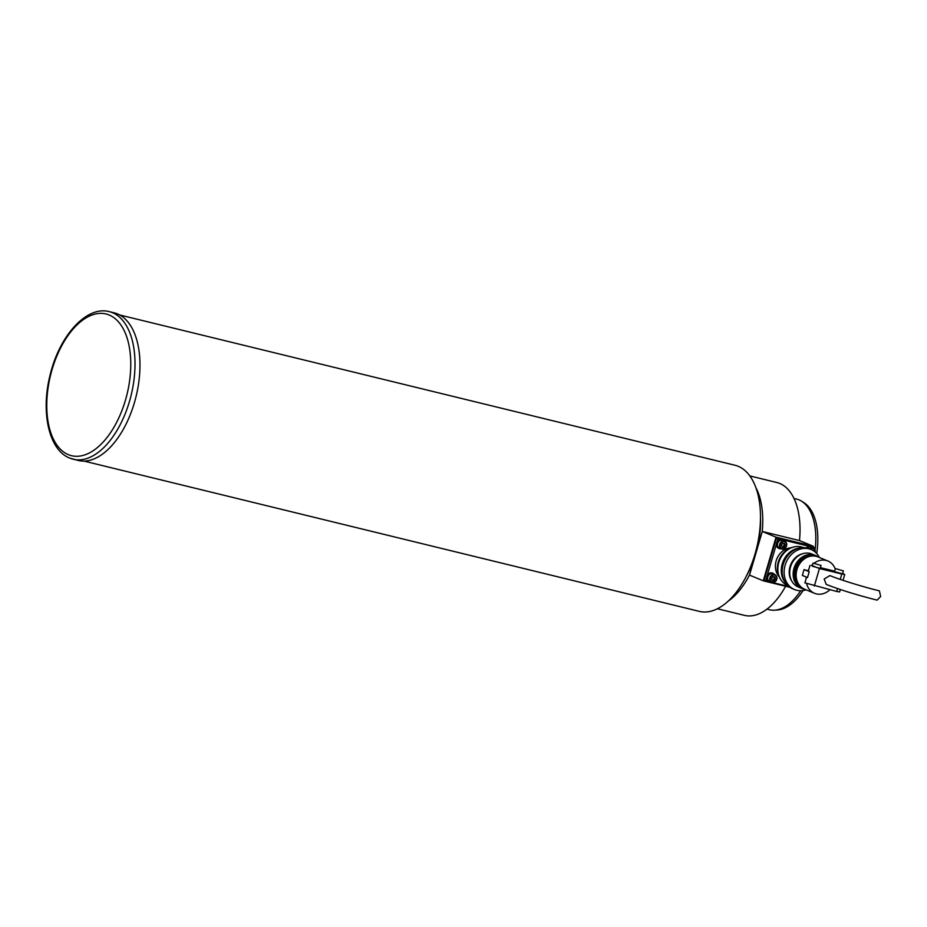 <?xml version="1.0" encoding="UTF-8"?>
<svg xmlns="http://www.w3.org/2000/svg" width="927" height="927" viewBox="0 0 927 927"><rect width="100%" height="100%" fill="white"/><g stroke="black" fill="none" stroke-linecap="round" stroke-linejoin="round"><path stroke-width="1.39" d="M803.095 590.522A56.165 30.348 103.7 0 1 777.429 609.989L774.821 610.175A56.976 30.788 -76.3 0 0 800.685 590.731M766.965 609.132L769.48 609.746A56.976 30.788 -76.3 0 0 774.821 610.175M746.038 576.745A64.577 34.89 -76.3 0 0 755.899 553.292A64.577 34.89 -76.3 0 0 760.499 517.533M815.065 550.047A56.976 30.788 -76.3 0 0 801.461 501.136A56.976 30.788 -76.3 0 0 796.513 499.05L793.999 498.436M801.461 501.136L803.674 502.504A56.165 30.348 103.7 0 1 816.699 553.5M755.911 487.683A68.366 36.953 103.7 0 1 762.179 531.774L749.607 574.81A68.366 36.953 103.7 0 1 728.205 601.113M785.609 586.258A68.366 36.953 103.7 0 1 744.416 615.354L717.394 608.761M749.839 475.922L776.861 482.527A68.366 36.953 103.7 0 1 779.781 483.477A68.366 36.953 103.7 0 1 799.48 540.557M789.943 587.324L763.28 580.812L749.514 575.111L762.272 531.472L799.526 540.568L813.303 546.27L813.06 547.092M763.28 580.812L776.038 537.162L813.303 546.27M762.272 531.472L776.038 537.162M778.97 576.397A16.709 14.009 -67.5 0 1 776.166 560.835A16.709 14.009 -67.5 0 1 790.777 547.857M780.383 578.958A19.757 16.559 -67.5 0 1 778.263 562.121A19.757 16.559 -67.5 0 1 793.582 547.034M785.273 582.492A20.51 17.196 -67.5 0 1 782.237 563.871A20.51 17.196 -67.5 0 1 799.549 547.996M787.695 585.493A20.51 17.196 -67.5 0 1 778.796 562.446A20.51 17.196 -67.5 0 1 803.385 547.59M782.573 575.458A19.757 16.559 -67.5 0 1 782.851 564.022A19.757 16.559 -67.5 0 1 792.666 551.067M806.05 589.792A21.645 18.158 -67.5 0 1 794.543 589.56A21.645 18.158 -67.5 0 1 785.123 565.227A21.645 18.158 -67.5 0 1 811.102 549.549A21.645 18.158 -67.5 0 1 819.41 557.509M794.543 589.56L792.631 588.761A21.645 18.158 -67.5 0 1 783.211 564.439A21.645 18.158 -67.5 0 1 809.19 548.749L811.102 549.549M791.878 581.241A17.092 14.334 -67.5 0 1 790.001 566.617A17.092 14.334 -67.5 0 1 803.327 553.546M804.717 589.248A17.856 14.971 -67.5 0 1 801.739 588.425A17.856 14.971 -67.5 0 1 793.976 568.367A17.856 14.971 -67.5 0 1 815.389 555.435A17.856 14.971 -67.5 0 1 818.077 556.953M801.739 588.425L798.298 587A17.856 14.971 -67.5 0 1 790.522 566.942A17.856 14.971 -67.5 0 1 811.948 554.01L815.389 555.435M801.426 587.301A17.092 14.334 -67.5 0 1 795.737 568.993A17.092 14.334 -67.5 0 1 814.369 556.003M801.89 587.66A17.092 14.334 -67.5 0 1 794.59 568.518A17.092 14.334 -67.5 0 1 814.96 556.073M829.874 589.792A17.474 14.647 -67.5 0 1 814.509 593.292L804.555 589.178A17.474 14.647 -67.5 0 1 796.953 569.549A17.474 14.647 -67.5 0 1 817.915 556.884L827.869 560.997A17.474 14.647 -67.5 0 1 835.25 569.027M814.509 593.292A17.474 14.647 -67.5 0 1 806.629 583.674M806.096 578.715A17.474 14.647 -67.5 0 1 806.223 577.011M806.56 577.15L804.891 582.84L836.699 591.461L839.642 591.924L840.337 589.526M842.655 573.5L844.74 574.462L841.797 573.998L819.445 568.541L812.284 565.69M813.037 563.106L812.179 566.015L812.782 566.362L820.198 568.367L821.055 565.458L813.037 563.106L821.055 565.458M835.389 568.575L834.532 571.484L835.134 571.82L842.562 573.825L843.408 570.916L835.389 568.575L843.408 570.916M826.235 584.416L824.161 579.039L829.897 575.574C839.306 579.549 863.304 586.976 879.375 590.847L880.65 596.49L877.104 600.14C856.942 595.03 839.989 589.792 826.235 584.416M768.402 581.542L764.115 580.232L776.455 538.042L812.469 546.849L813.999 547.475L813.721 548.413M788.889 586.548L772.805 582.62M780.743 539.352L776.455 538.042M813.999 547.475L811.473 546.86M809.306 546.327L782.909 539.885M765.644 580.87L766.594 577.637M767.255 575.366L776.374 544.184M777.035 541.913L777.985 538.68M810.001 565.377L808.298 571.194L809.213 571.727L804.045 569.584L807.973 570.8A17.474 14.647 -67.5 0 1 808.958 568.911M811.484 565.516A17.474 14.647 -67.5 0 1 812.678 564.334M814.045 563.21A17.474 14.647 -67.5 0 1 827.869 560.997M809.213 571.727L807.51 577.544L802.353 575.4L804.045 569.584M820.407 567.672L834.636 571.148M782.527 539.746A4.705 3.951 112.5 0 0 782.237 539.607A4.705 3.951 112.5 0 0 776.583 543.013A4.705 3.951 112.5 0 0 778.634 548.309A4.705 3.951 112.5 0 0 778.947 548.413M784.323 541.044A4.705 3.951 112.5 0 0 782.84 539.85A4.705 3.951 112.5 0 0 777.197 543.268A4.705 3.951 112.5 0 0 779.248 548.564A4.705 3.951 112.5 0 0 781.125 548.761M811.09 546.721A4.705 3.951 112.5 0 0 810.801 546.582A4.705 3.951 112.5 0 0 806.305 547.88M812.886 548.019A4.705 3.951 112.5 0 0 811.403 546.826A4.705 3.951 112.5 0 0 807 548.042M772.747 573.199A4.705 3.951 112.5 0 0 772.446 573.06A4.705 3.951 112.5 0 0 766.803 576.467A4.705 3.951 112.5 0 0 768.842 581.762A4.705 3.951 112.5 0 0 769.155 581.878M774.543 574.497A4.705 3.951 112.5 0 0 773.06 573.315A4.705 3.951 112.5 0 0 767.405 576.721A4.705 3.951 112.5 0 0 769.456 582.017A4.705 3.951 112.5 0 0 771.345 582.226M785.818 547.359A4.183 3.499 -67.5 0 1 781.507 548.923L785.887 547.382C787.347 544.659 786.953 542.608 784.706 541.206L782.643 540.348A4.183 3.499 112.5 0 0 778.332 541.901A4.183 3.499 112.5 0 0 779.445 548.066L781.507 548.923A4.183 3.499 -67.5 0 1 780.407 542.758A4.183 3.499 -67.5 0 1 784.706 541.206A4.183 3.499 -67.5 0 1 785.853 547.312M782.736 543.21L781.461 544.995L782.075 546.942L783.941 547.104L785.215 545.319L784.601 543.373L782.736 543.21M781.971 546.606L782.956 546.698L784.219 544.902L783.709 543.292M784.219 544.902L785.215 545.319M782.956 546.698L783.941 547.104M813.257 550.65L812.678 550.302M809.665 548.946A4.183 3.499 -67.5 0 1 813.269 548.181L811.206 547.324A4.183 3.499 112.5 0 0 807.51 548.17M776.026 580.823A4.183 3.499 -67.5 0 1 771.727 582.376L776.108 580.835C777.568 578.124 777.174 576.061 774.926 574.659L772.851 573.801A4.183 3.499 112.5 0 0 768.553 575.366A4.183 3.499 112.5 0 0 769.665 581.53L771.727 582.376A4.183 3.499 -67.5 0 1 770.615 576.212A4.183 3.499 -67.5 0 1 774.926 574.659A4.183 3.499 -67.5 0 1 776.073 580.765M772.944 576.664L771.681 578.448L772.295 580.406L774.161 580.569L775.424 578.772L774.821 576.826L772.944 576.664M772.191 580.07L773.164 580.151L774.427 578.367L773.929 576.756M774.427 578.367L775.424 578.772M773.164 580.151L774.161 580.569M109.282 311.646C86.269 305.447 59.305 336.177 50.128 374.937C40.695 411.669 48.621 449.908 69.676 458.077L78.204 460.452A75.968 41.055 -76.3 0 0 135.319 399.444A75.968 41.055 -76.3 0 0 117.497 313.917A75.968 41.055 -76.3 0 0 114.253 312.851L109.282 311.646A75.968 41.055 103.7 0 1 112.526 312.7A75.968 41.055 103.7 0 1 130.359 398.239A75.968 41.055 103.7 0 1 73.233 459.236A75.968 41.055 103.7 0 1 69.989 458.181M119.699 314.971L735.018 465.261A75.203 40.637 103.7 0 1 744.96 470.534A75.203 40.637 103.7 0 1 753.871 557.776A75.203 40.637 103.7 0 1 699.329 611.38L84.009 461.09M841.797 573.998L840.221 579.387M837.533 588.587L836.699 591.461M814.335 585.991L819.445 568.541M780.928 543.106A3.72 3.117 112.5 0 0 781.206 548.158A3.72 3.117 112.5 0 0 785.748 547.208A3.72 3.117 112.5 0 0 785.47 542.144A3.72 3.117 112.5 0 0 780.928 543.106M815.111 551.982A3.72 3.117 112.5 0 0 813.628 548.842A3.72 3.117 112.5 0 0 810.314 549.213M815.308 552.144L813.269 548.181A4.183 3.499 -67.5 0 1 815.25 552.098M771.148 576.559A3.72 3.117 112.5 0 0 771.426 581.623A3.72 3.117 112.5 0 0 775.969 580.661A3.72 3.117 112.5 0 0 775.679 575.609A3.72 3.117 112.5 0 0 771.148 576.559M68.355 454.659A72.932 39.409 -76.3 0 0 125.493 400.024A72.932 39.409 -76.3 0 0 109.189 315.006A72.932 39.409 -76.3 0 0 52.051 369.641A72.932 39.409 -76.3 0 0 68.355 454.659M843.025 580.337L844.74 574.462M782.237 539.607L782.84 539.85M778.634 548.309L779.248 548.564M810.801 546.582L811.403 546.826M772.446 573.06L773.06 573.315M768.842 581.762L769.456 582.017"/></g></svg>
